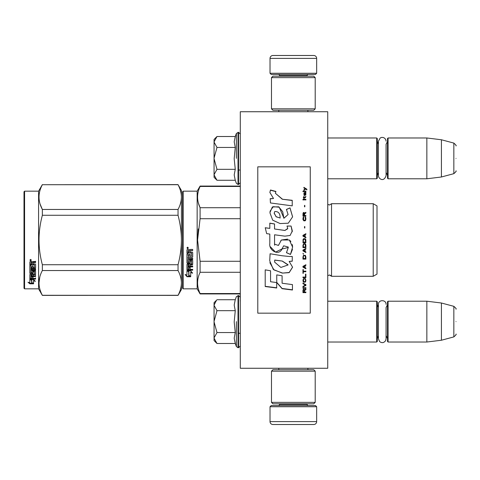 <?xml version="1.0" encoding="UTF-8"?>
<svg xmlns="http://www.w3.org/2000/svg" width="480" height="480" viewBox="0 0 480 480"><rect width="100%" height="100%" fill="white"/><g stroke="black" fill="none" stroke-linecap="round" stroke-linejoin="round"><path stroke-width="0.72" d="M327.738 368.262L327.738 111.738L240.294 111.738L240.294 368.262L327.738 368.262M293.346 368.262L308.568 368.262M240.294 295.038L240.204 293.928L200.094 293.928L240.294 293.928M240.294 300.12L240.204 295.038M240.294 302.046L240.204 300.12M240.294 317.814L240.294 303.27M327.738 178.788L376.71 178.788L376.71 137.976L327.738 137.976M376.71 178.788L377.298 178.2L377.298 138.558L376.71 137.976M388.08 178.788L387.498 178.2L387.498 138.558L388.08 137.976L388.08 178.788L426.852 178.788L426.852 137.976L388.08 137.976M441.426 139.764L453.84 143.094L453.84 173.67L441.426 176.994L441.426 139.764L426.852 137.976M456 158.382C456 174.468 456 174.468 456 158.382C456 142.29 456 142.29 456 158.382M327.738 342.024L376.71 342.024L376.71 301.212L327.738 301.212M376.71 342.024L377.298 341.442L377.298 301.8L376.71 301.212M388.08 342.024L387.498 341.442L387.498 301.8L388.08 301.212L388.08 342.024L426.852 342.024L426.852 301.212L388.08 301.212M441.426 303.006L453.84 306.33L453.84 336.906L441.426 340.236L441.426 303.006L426.852 301.212M456 321.618C456 337.71 456 337.71 456 321.618C456 305.532 456 305.532 456 321.618M387.498 304.71L386.07 307.53L386.07 338.832L386.07 335.706L387.498 338.526M386.07 338.832L385.674 340.524C384.018 342.9 382.002 343.26 379.626 341.604L378.432 338.832L378.432 304.404C378.198 299.478 386.304 299.478 386.07 304.404M387.498 141.474L386.07 144.294L386.07 175.596L386.07 172.47L387.498 175.29M386.07 175.596C383.778 182.766 378.288 178.596 378.432 175.596L378.432 141.168L380.214 137.94L381.84 137.37L383.556 137.58L384.87 138.39L385.824 139.83L386.07 141.168M214.056 139.434L216.984 136.506L214.056 141.858L214.056 139.434M216.57 179.844L214.056 177.33L214.056 174.906L216.984 180.258L235.26 180.258L234.192 174.948L235.26 169.32L234.192 158.706L235.26 147.444L234.192 141.81L235.26 136.506L216.984 136.506M236.376 158.382L236.376 133.44L236.376 158.382M214.056 174.906L214.056 141.858M214.056 142.086L216.984 147.444L214.056 158.148M235.26 147.444L216.984 147.444M214.056 158.61L216.984 169.32L214.056 174.672M235.26 169.32L216.984 169.32M216.984 180.258L216.552 179.826M216.57 343.08L214.056 340.566L214.056 302.67L216.57 300.162M216.558 300.174L214.056 305.094M214.056 338.142L216.984 343.494L235.26 343.494L234.192 338.19L235.26 332.556L234.192 321.942L235.26 310.68L234.192 305.052L235.26 299.742L216.984 299.742M236.376 321.618L236.376 346.56L236.376 321.618M214.056 305.328L216.984 310.68L214.056 321.39M235.26 310.68L216.984 310.68M214.056 321.852L216.984 332.556L214.056 337.914M235.26 332.556L216.984 332.556M216.984 343.494L216.552 343.062M316.662 73.266L270.024 73.266L271.188 74.43L315.498 74.43L316.662 73.266L316.662 58.398A2.916 2.916 -137.2 0 0 313.746 55.482L303.546 55.482M278.796 111.738L278.796 110.286M307.89 111.738L307.89 110.286M307.188 76.176L307.188 75.594L279.498 75.594L279.498 76.176M278.334 74.43A1.164 1.164 137.8 0 1 279.498 75.594M308.358 74.43A1.164 1.164 -137.8 0 0 307.188 75.594M270.024 73.266L270.024 58.398L316.662 58.398M283.14 55.482L272.94 55.482A2.916 2.916 137.2 0 0 270.024 58.398M272.94 55.482L313.746 55.482M270.024 406.734L316.662 406.734L315.498 405.57L271.188 405.57L270.024 406.734L270.024 421.602A2.916 2.916 42.8 0 0 272.94 424.518L283.14 424.518M307.89 368.262L307.89 369.714M278.796 368.262L278.796 369.714M279.498 403.824L279.498 404.406L307.188 404.406L307.188 403.824M308.358 405.57A1.164 1.164 -42.2 0 1 307.188 404.406M278.334 405.57A1.164 1.164 42.2 0 0 279.498 404.406M316.662 406.734L316.662 421.602L270.024 421.602M303.546 424.518L313.746 424.518A2.916 2.916 -42.8 0 0 316.662 421.602M313.746 424.518L272.94 424.518M315.204 402.366L313.746 403.824L272.94 403.824L271.482 402.366L315.204 402.366L315.204 371.172L271.482 371.172L272.94 369.714L313.746 369.714L315.204 371.172M271.482 371.172L271.482 402.366M271.482 77.634L272.94 76.176L313.746 76.176L315.204 77.634L271.482 77.634L271.482 108.828L315.204 108.828L313.746 110.286L272.94 110.286L271.482 108.828M315.204 108.828L315.204 77.634M182.574 288.24L183.156 288.828L182.574 288.24L182.574 244.56M182.574 244.632L182.574 283.722L182.574 244.632M182.574 235.386L182.574 196.278L182.574 235.386M181.41 289.554L178.044 295.386L181.41 289.554L181.41 282.918C181.398 278.952 180.276 274.83 178.044 270.546L178.044 264.732C180.228 256.566 181.35 248.322 181.41 240C181.398 232.068 180.276 223.824 178.044 215.268L178.044 209.454C180.228 205.368 181.35 201.246 181.41 197.082C181.398 193.122 180.276 189 178.044 184.716L181.41 190.446L181.41 282.918C181.35 287.076 180.228 291.198 178.044 295.284L42.36 295.386L38.574 288.828L24.582 288.828L24 288.24L24.582 288.828L38.574 288.828L38.574 191.172L24.582 191.172L24.582 288.828M377.004 243.606L377.004 238.182M182.574 191.76L182.574 240L182.574 191.76L183.156 191.172L197.148 191.172L200.094 186.072L240.294 186.072M240.294 186.45L200.094 186.45L200.094 186.072M182.574 240L182.574 288.24L182.574 240M182.574 237.534L182.574 196.278L182.574 237.534M197.148 191.172L197.148 288.828L183.156 288.828L183.156 191.172M188.928 271.632L186.948 270.738L190.65 270.738L192.51 273.222L190.71 272.43L190.71 276.588L188.928 275.862L188.928 271.254L187.77 270.738M190.71 276.15L188.928 275.436M190.71 272.046L190.71 272.43L190.71 272.046L192.51 272.82M186.978 276.75L190.71 276.75L188.724 275.946L188.724 271.722L186.948 270.924L186.948 275.214L185.112 274.44L186.978 276.75L185.61 274.656M189.618 276.312L186.978 276.312M190.182 251.004L190.182 252.096L192.24 252.096L192.69 252.552L192.69 256.932L192.24 257.358L188.028 257.358L188.028 258.378L192.69 258.378L192.69 259.38L188.028 259.38L188.028 262.212L189.102 262.212L189.102 260.424L189.558 260.01L192.24 260.01L192.69 260.424L192.69 264.414L192.24 264.804L190.182 264.804L190.182 266.022L192.69 266.022L192.69 266.928L188.028 266.928L188.028 269.202L189.102 269.346L189.102 267.294L190.182 267.294L190.182 269.346L192.69 269.346L192.69 270.21L187.398 270.21L186.948 269.85L186.948 264.414L187.398 264.018L191.61 263.868L191.436 261.018L190.182 261.174L190.182 262.95L189.732 263.346L187.398 263.346L186.948 262.95L186.948 253.836L188.028 253.836L188.202 256.278L189.102 256.278L189.102 254.358L190.182 254.358L190.182 256.278L191.61 256.11L191.436 252.972L186.948 252.972L186.948 249.9L187.398 249.432L189.018 249.432L189.69 250.122L190.356 249.432L192.69 249.432L192.69 250.542L190.638 250.542L190.182 251.004L190.638 250.416L192.69 250.416M192.24 257.358L188.028 257.358M192.69 259.146L188.028 259.38M192.69 264.12L190.182 264.804M192.69 266.61L188.028 266.61L188.028 266.928M187.398 270.21L186.948 269.49M191.61 261.174L191.436 260.766L190.356 260.766L190.182 261.174M190.182 262.674L189.732 263.064L187.398 263.064L186.948 262.674M191.61 252.99L186.948 252.816M188.028 264.954L188.028 265.872L189.102 266.022L189.102 264.804L188.028 264.654L188.028 265.566M189.102 264.804L188.028 264.654M188.028 250.722L188.028 252.096L189.102 252.096L189.102 250.542L188.028 250.722M189.102 250.542L188.028 250.596M192.69 269.85L187.398 269.85M192.69 256.728L192.24 257.154M187.674 248.676L186.948 247.908L187.674 247.134L187.674 248.676L186.948 247.86M198.27 228.954L197.568 240L200.07 218.844M240.294 293.55L200.094 293.55L200.094 293.928L197.148 288.828L200.094 293.928M240.294 261.27L200.094 261.27L200.094 272.28L240.294 272.28M200.094 293.55C196.752 286.458 196.752 279.372 200.094 272.28M200.094 261.27L197.568 240M240.294 218.73L200.094 218.73L200.094 207.72C196.752 200.628 196.752 193.542 200.094 186.45M198.414 203.148L200.094 207.72L240.294 207.72M329.436 274.98C331.098 275.628 331.8 276.06 331.53 276.294L373.212 276.294L373.212 203.706L331.53 203.706L331.53 276.294L329.436 274.98L327.738 275.706L327.786 204.336L329.436 205.02L327.738 204.294M377.004 236.394L377.004 274.104L373.212 276.294L331.53 276.294M377.004 240L377.004 205.896L373.212 203.706M188.184 247.554L187.734 247.854L188.184 248.22L187.158 248.22L187.158 247.638L187.764 247.554M187.542 248.07L187.368 247.77L187.542 248.07M178.044 295.386L42.36 295.284C37.914 287.04 37.914 278.79 42.36 270.546L42.36 264.732C37.914 248.244 37.914 231.756 42.36 215.268L178.044 215.268M24.582 191.172L24 191.76L24 288.24M40.128 204.132L42.3 209.334M39.822 276.918L38.994 282.918M178.044 264.732L42.36 264.732M178.044 209.454L42.36 209.454L42.36 215.268M178.044 184.716L42.36 184.716C37.914 192.966 37.914 201.21 42.36 209.454M178.044 184.614L42.36 184.716M42.36 184.614L38.574 191.172M178.044 270.546L42.36 270.546M178.044 295.284L42.36 295.284M31.236 279.51L31.812 279.702L31.812 283.218L33.588 283.71L33.588 283.296L31.608 282.756L31.608 280.248L31.608 283.272L33.588 283.818L29.862 283.818L29.862 283.296L31.686 283.296M31.812 282.702L33.588 283.188M31.812 280.182L29.832 279.51L33.534 279.51L35.394 281.346L33.588 280.77L33.588 280.284L34.632 280.62M33.588 280.77L33.588 283.71M29.832 261.936L29.832 264.714L34.32 264.714L29.832 264.42L29.832 261.936L30.282 261.51L31.902 261.51L32.568 262.14L33.24 261.51L35.574 261.51L35.574 262.524L33.516 262.524L33.066 262.944L33.516 262.254L35.574 262.254L35.574 261.252M33.066 262.944L33.066 263.928L35.124 263.928L35.574 264.336L35.574 267.87L35.124 268.578L35.574 268.206L35.574 264.336M35.124 268.578L30.906 268.578L30.906 269.46L35.574 269.46L35.574 270.318L30.906 270.318L30.906 269.958L35.574 269.958L35.574 269.106M30.906 270.318L30.906 272.706L31.986 272.706L31.986 271.206L31.986 272.316M31.986 271.206L32.442 270.852L35.124 270.852L35.574 271.206L35.574 274.11L33.066 274.428L33.066 274.842L33.066 274.428M35.574 271.206L35.574 274.524L33.066 274.842L33.066 275.832L35.574 275.832L35.574 276.552L30.906 276.552L30.906 276.12L30.906 278.334L31.986 278.448L31.986 276.84L31.986 277.986M35.574 275.4L35.574 276.12L30.906 276.12M31.986 276.552L33.066 276.552M31.986 276.84L33.066 276.84L33.066 277.986M33.066 276.84L33.066 278.448L35.574 278.448L35.574 279.108L30.282 279.108L30.282 278.64L35.574 278.64L35.574 277.986M30.282 279.108L29.832 278.832L29.832 274.524L29.832 278.37L30.282 278.64M34.494 271.464L34.494 271.842L34.32 271.332L33.24 271.332L33.066 271.842L33.066 271.464M30.282 273.648L29.832 272.922L29.832 265.488L29.832 273.318L32.616 273.648L33.066 273.318L33.066 271.842L34.494 271.842L34.32 274.206L29.832 274.524M29.832 265.488L30.906 265.488L30.906 267.162M30.906 265.488L30.906 267.492L31.986 267.636L31.986 265.944L31.986 267.306M31.986 265.944L33.066 265.944L33.066 267.306M33.066 265.944L33.066 267.636L34.494 267.492L34.32 264.714M30.906 274.968L30.906 275.712L31.986 275.832L31.986 274.428L31.986 274.842L30.906 274.968L30.906 274.548L30.906 275.286M31.986 262.524L30.906 262.416L30.906 263.928L31.986 263.928L31.986 262.254L30.906 262.416M30.906 274.548L31.986 274.428M30.282 273.246L33.066 272.922M35.124 268.242L30.906 268.242L30.906 269.106M30.558 260.814L30.558 259.392L31.29 260.106L30.558 260.814L31.032 260.4M31.278 259.986L31.068 260.37M29.862 283.818L27.996 282.228L29.832 282.768L29.832 279.648L31.608 280.248M29.832 279.648L29.832 282.258M28.878 282.492L29.862 283.296M30.216 259.77L30.42 260.256L30.216 259.77M31.068 260.256L30.042 260.4L30.042 259.86L31.068 259.782L30.618 260.058L31.068 260.256M257.784 313.164L310.254 313.164L310.254 166.836L257.784 166.836L257.784 313.164M282.3 199.062L275.382 193.272L275.898 191.436L270.48 189.99L269.892 192.522L273.522 198.498L270.186 198.672A131.724 2.166 87 0 1 270.438 202.956A6960.762 1860.378 8.2 0 1 292.224 205.86L292.224 200.304L282.3 199.248L275.382 193.272M290.016 207.888L286.416 209.436L288.096 214.542L283.878 218.286L282.702 211.752L278.748 206.814L272.364 206.958L269.892 212.694L272.694 220.176L280.116 223.554L288.276 223.206L292.614 216.834L290.016 207.888L286.416 209.574M274.554 243.516L274.554 234.786L284.916 236.148L290.1 235.476L292.32 230.886L291.06 226.044L287.01 226.044L287.73 228.492L284.898 230.442L274.542 228.99L274.542 223.95L269.814 223.14L269.814 228.378L265.23 227.748L266.658 233.64L269.814 234.078L269.814 243.516C268.56 250.164 278.796 256.428 281.994 248.988L288.288 247.5L286.458 252.696L290.454 254.448L292.602 247.146L289.368 240L281.4 240L278.436 245.436L274.512 244.134L274.554 243.516L274.512 244.134M289.164 256.47L282.054 255.744A4818.378 529.674 -170.4 0 1 270.09 253.752L269.724 260.766L273.33 269.496L282.3 273.108L289.164 272.64L292.584 267.228L289.164 261.39L292.26 261.216L292.26 256.47L289.164 256.47M276.75 274.884L276.75 282.57L282.096 288.69L292.452 290.01L292.452 284.604L282.102 283.248L282.102 275.784L276.75 274.884L276.75 282.378L282.096 288.474L292.452 289.788L292.452 284.604M265.206 286.524L276.696 288L276.696 282.564L270.558 281.736L270.558 270.768L265.206 269.862L265.206 286.524M305.88 292.65L305.88 292.086L304.578 292.086L304.578 290.484L305.88 289.728L305.88 289.068L304.452 289.92L304.08 289.254L303.462 289.254L303.024 289.92L302.964 292.65L305.88 292.65M302.964 288.306L305.88 288.306L305.88 287.736L302.964 287.736L302.964 288.306M302.964 286.968L305.88 285.438L305.88 284.67L302.964 283.128L302.964 283.704L305.508 285.054L302.964 286.398L302.964 286.968M302.964 280.02L303.396 282.06L305.442 282.06L305.88 280.8L305.442 278.754L303.648 278.556L302.964 280.02M302.964 277.086L302.964 277.674L305.88 277.674L305.88 274.134L305.508 274.134L305.508 277.086L302.964 277.086M305.88 265.368L305.88 264.762L302.964 266.37L302.964 267.168L305.88 268.77L305.88 268.17L305.136 267.768L305.136 265.77L305.88 265.368M305.442 255.36L303.396 255.36L302.964 259.116L305.88 259.116L305.442 255.36M303.396 254.244L302.964 253.326L303.396 254.244M302.964 250.884L305.88 252.516L305.88 251.904L305.136 251.496L305.136 249.456L305.88 249.048L305.88 248.436L302.964 250.068L302.964 250.884M305.694 244.248L304.884 243.528L303.396 243.834L302.964 247.62L305.88 247.62L305.694 244.248M305.694 239.334L304.884 238.62L303.396 238.926L302.964 242.712L305.88 242.712L305.814 239.742L304.884 238.62L303.648 238.722L303.15 239.334L302.964 242.706L305.88 242.706L305.694 239.334M304.824 227.994L304.824 226.572L304.512 226.572L304.512 227.994L304.824 227.994M302.964 199.884L305.88 199.884L305.88 199.296L302.964 199.296L302.964 199.884M305.814 193.41L305.88 192.36L304.206 192.648L304.14 195.33L304.392 193.032L304.884 195.234L305.754 195.042L305.568 193.032M303.276 269.568L302.964 269.568L302.964 273.342L303.276 273.342L303.276 271.758L305.88 271.758L305.88 271.158L303.276 271.158L303.276 269.568M305.88 233.712L302.964 235.344L302.964 236.166L305.88 237.798L305.88 237.186L305.136 236.778L305.136 234.732L305.88 234.324L305.88 233.712M305.382 197.742L305.88 196.392L305.256 197.262L304.14 197.262L303.894 196.2L303.894 197.262L303.396 197.262L303.894 198.522L304.14 197.742L305.382 197.742M305.442 217.05L305.136 216.948L305.442 219.672L304.884 220.278L303.522 219.972L303.708 216.948L303.15 217.452L303.024 219.774L303.954 220.884L305.196 220.782L305.694 220.176L305.814 217.854L305.442 217.05L305.136 217.602M305.88 215.538L304.578 215.538L304.578 213.834L305.88 213.03L305.88 212.328L304.452 213.228L304.08 212.532L303.462 212.532L303.024 213.228L302.964 216.144L305.88 216.144L305.88 215.538M304.824 206.754L304.824 205.374L304.512 205.374L304.512 206.754L304.824 206.754M305.88 191.598L305.88 191.124L302.964 191.124L302.964 191.598L305.88 191.598M303.894 190.368L305.628 189.042L306.87 189.798L306.87 189.234A409.29 133.086 -143.2 0 0 303.894 187.35L303.894 187.914L305.196 188.76L303.894 189.798L303.894 190.368M292.224 205.86L292.224 200.478L282.3 199.248M273.522 198.498L270.186 198.858M270.48 189.99L269.898 192.288M275.898 191.652L270.48 190.212M288.096 214.542L283.89 218.208M283.89 218.106L279.24 207.21L273.216 206.676L269.964 211.386M292.614 216.936L290.016 208.032M290.454 254.448L292.47 249.402M292.596 246.774L292.278 244.536M290.886 241.548L289.944 240.474M287.736 239.112L281.412 240.012L280.596 241.08M274.668 245.244L274.5 244.116M286.458 252.636L290.454 254.382M281.994 248.988L283.536 246.024M283.644 245.814L288.27 247.026M270.318 246.72L275.544 252.126L281.994 248.946M269.814 228.378L265.23 227.802M274.542 224.022L269.814 223.212M274.542 228.99L284.898 230.484L287.724 228.738M291.06 226.044L287.04 226.11M292.254 231.834L291.06 226.11M289.164 261.39L292.26 261.12L292.26 256.47M282.3 273.108L289.188 272.484L292.584 267.108M270.09 253.752L270.102 255.066M269.85 262.686L273.966 269.916L282.3 272.958M282.102 283.056L282.102 275.784M265.206 269.862L265.206 286.32L276.696 287.784L276.696 282.564M270.558 281.55L270.558 270.768M302.964 290.394L302.964 292.53L305.88 292.53L305.88 291.972M304.578 290.484L305.88 289.62L305.88 288.954M302.964 287.628L302.964 288.198L305.88 288.198L305.88 287.628M302.964 286.296L302.964 286.866L305.88 285.336L305.88 284.568M305.508 285.054L302.964 283.608L302.964 283.032M302.964 279.93L303.15 281.58L303.954 282.258L305.442 281.97L305.88 279.93M302.964 277.002L302.964 277.59L305.88 277.59L305.88 274.134M305.508 274.134L305.508 277.002M305.136 265.77L305.88 265.308L305.88 264.708M302.964 266.31L302.964 267.108L305.88 268.704L305.88 268.11M302.964 256.68L302.964 259.074L305.88 259.074L305.88 256.68M302.964 253.296L303.396 254.214L303.396 253.704M302.964 250.044L302.964 250.86L305.88 252.486L305.88 251.874M305.136 249.456L305.88 249.03L305.88 248.418M302.964 245.166L302.964 247.602L305.88 247.602L305.88 245.166M305.88 240.258L305.814 239.742M303.024 239.742L302.964 240.258M304.824 228.024L304.824 226.602L304.512 226.602L304.512 228.024M305.88 199.968L305.88 199.386L302.964 199.386L302.964 199.968M305.88 194.568L305.814 193.518M304.578 193.134L304.578 194.184M304.14 194.274L304.206 194.658M304.392 195.528L304.266 194.952M303.954 193.128L303.894 194.376M304.08 192.84L303.954 193.23M305.382 192.552L304.392 192.66M305.694 192.456L305.382 192.66M305.88 192.942L305.694 192.564M303.276 271.092L303.276 269.502M303.276 271.758L305.88 271.686L305.88 271.092M302.964 269.568L302.964 273.27L303.276 273.27M305.88 234.336L305.88 233.724L302.964 235.356L302.964 236.172M305.136 236.778L305.88 237.192L305.88 237.804M304.14 198.612L304.14 197.838M303.894 197.838L303.894 198.612M303.894 197.262L303.396 197.358L303.396 197.838M304.14 197.262L305.256 197.262M305.568 196.872L305.442 197.256M305.628 196.392L305.568 196.968M305.694 217.452L305.442 217.098M305.814 217.854L305.694 217.5M305.88 219.312L305.814 217.902M303.024 217.854L302.964 219.312M303.15 217.452L303.024 217.902M303.396 217.05L303.15 217.5M303.708 217.602L303.708 216.996L303.396 217.098M303.336 219.27L303.396 219.672M304.884 220.278L303.954 220.32M305.442 219.672L305.322 220.02M305.508 219.27L305.442 219.714M304.578 215.538L305.88 215.592L305.88 216.192M303.024 213.228L302.964 216.144M303.21 212.832L303.024 213.288M303.462 212.532L303.21 212.892M304.452 213.228L304.326 212.892M305.88 213.09L305.88 212.388L304.452 213.288M304.824 206.832L304.824 205.452L304.512 205.452L304.512 206.832M305.88 191.706L305.88 191.232L302.964 191.232L302.964 191.706M305.196 188.76L303.894 189.912L303.894 190.476M306.87 189.912L306.87 189.342A409.614 133.29 -143.3 0 0 303.894 187.47L303.894 188.028M280.122 217.962L276.102 216.786L274.182 213.012M274.716 260.364L274.752 260.034L282.3 261.066L288.042 264.768M274.632 261.954L274.686 260.658M303.276 290.184L303.648 289.62L304.14 289.902L304.206 292.086L303.276 292.086L303.276 290.184M303.336 280.02L303.708 279.054L304.884 278.958L305.442 279.546L305.508 280.8L305.136 281.676L303.708 281.676L303.396 279.546M303.21 266.712L304.884 265.812L304.884 267.672L303.21 266.712M303.336 256.68L303.708 255.732L305.136 255.732L305.508 258.51L303.336 258.51L303.396 256.242M303.21 250.452L304.884 249.534L304.884 251.394L303.21 250.452M303.336 245.166L303.708 244.236L305.136 244.236L305.508 247.002L303.336 247.002L303.396 244.746M303.336 240.258L303.708 239.334L305.136 239.334L305.508 242.1L303.336 242.1L303.336 240.258M305.628 194.568L305.382 195.048L304.95 194.76L304.824 193.032L305.508 193.41L305.628 194.568M304.884 236.682L303.21 235.764L304.884 234.834L304.884 236.682L303.21 235.752M304.206 215.592L303.276 215.592L303.648 213.03L304.206 213.63L304.206 215.592M280.134 217.998L276.156 216.72L274.176 213.294L274.74 211.548C278.418 211.32 280.212 213.462 280.116 217.974L280.116 218.07M282.3 261.156L288.054 264.966L280.878 267.444L274.632 262.122L274.752 260.124L282.3 261.066M303.276 290.298L303.336 289.902M303.396 279.63L303.522 279.252M303.954 279.048L304.884 278.958M305.442 279.63L305.508 280.02M303.21 266.772L304.884 265.866M303.396 256.278L303.522 255.936M303.954 255.666L304.884 255.63M305.442 256.278L305.508 256.68M303.21 250.476L304.884 249.558M303.396 244.758L303.708 244.236M303.708 244.248L305.136 244.236M305.136 244.248L305.442 244.746M305.442 244.758L305.508 245.166M305.442 239.844L305.508 240.258L305.442 239.844M305.628 194.466L305.508 194.952M304.884 194.466L304.824 194.082M304.206 215.538L303.276 215.538M235.26 136.506L236.376 133.44L238.542 132.294L238.542 184.47L240.294 182.718M238.02 132.294L238.02 184.47L238.542 184.47M235.26 299.742L236.376 296.682L238.542 295.53L238.542 347.706L240.294 345.96M238.02 295.53L238.02 347.706L238.542 347.706M238.542 170.04L240.294 170.04M378.432 144.054L377.298 141.474M378.432 172.704L377.298 175.29M441.426 176.994L426.852 178.788M453.84 173.67C455.874 171.864 456.594 170.922 456 170.856M453.84 143.094C455.874 144.9 456.594 145.836 456 145.908M238.542 333.282L240.294 333.282M378.432 307.296L377.298 304.71M378.432 335.946L377.298 338.526M441.426 340.236L426.852 342.024M453.84 336.906C455.874 335.1 456.594 334.164 456 334.092M453.84 306.33C455.874 308.136 456.594 309.078 456 309.144M238.542 132.294L240.294 134.04M235.26 180.258L236.376 183.318L238.02 184.47M238.542 295.53L240.294 297.282M235.26 343.494L236.376 346.56L238.02 347.706M183.156 288.828L197.148 288.828M377.004 274.104L373.212 276.294M331.53 203.706L329.436 205.02"/></g></svg>
